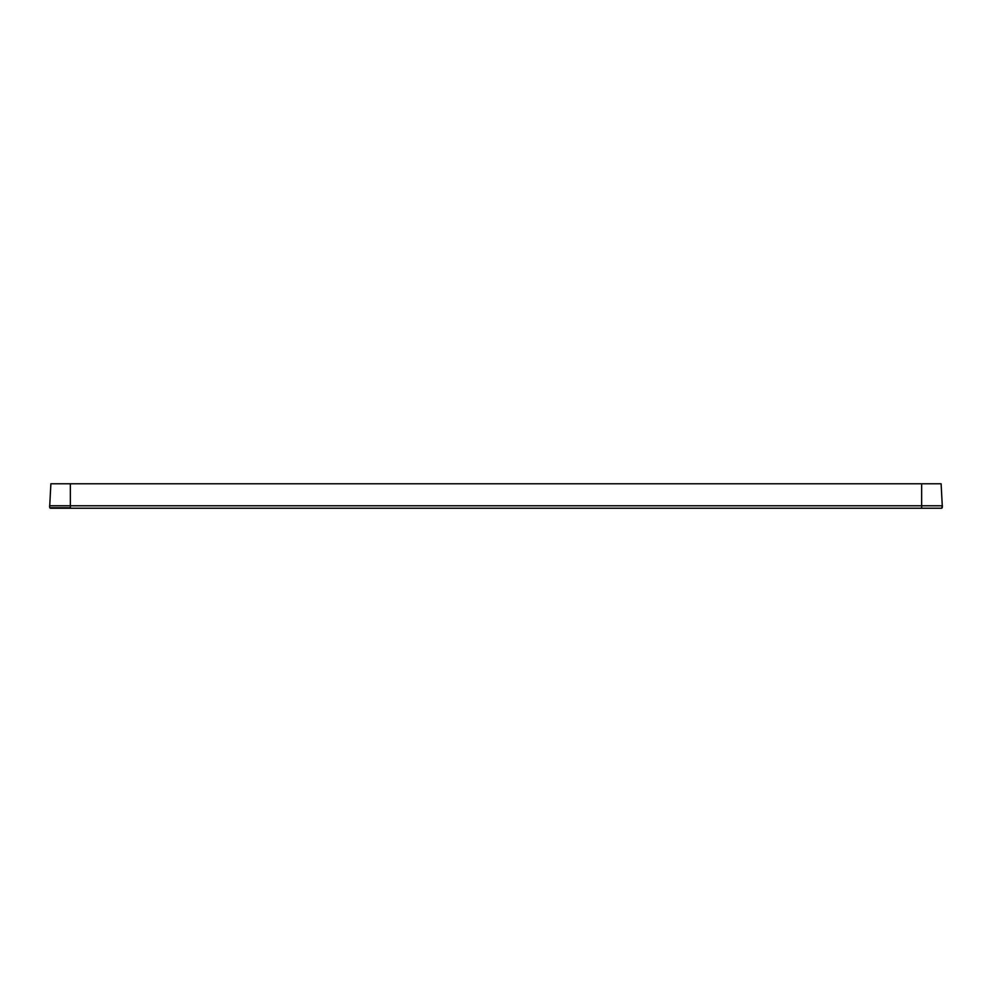 <?xml version="1.0" encoding="UTF-8"?>
<svg xmlns="http://www.w3.org/2000/svg" width="992" height="992" viewBox="0 0 992 992"><rect width="100%" height="100%" fill="white"/><g stroke="black" fill="none" stroke-linecap="round" stroke-linejoin="round"><path stroke-width="1.49" d="M49.724 505.771L50.877 483.786L941.123 483.786L942.276 505.771L941.123 483.786M941.743 508.214L50.257 508.214L941.743 508.214L942.4 505.771L49.6 505.771L49.774 507.768L49.6 505.771M942.226 507.768L942.4 505.771M70.358 483.786L70.358 507.768L49.774 507.768M921.642 483.786L921.642 508.214"/></g></svg>
